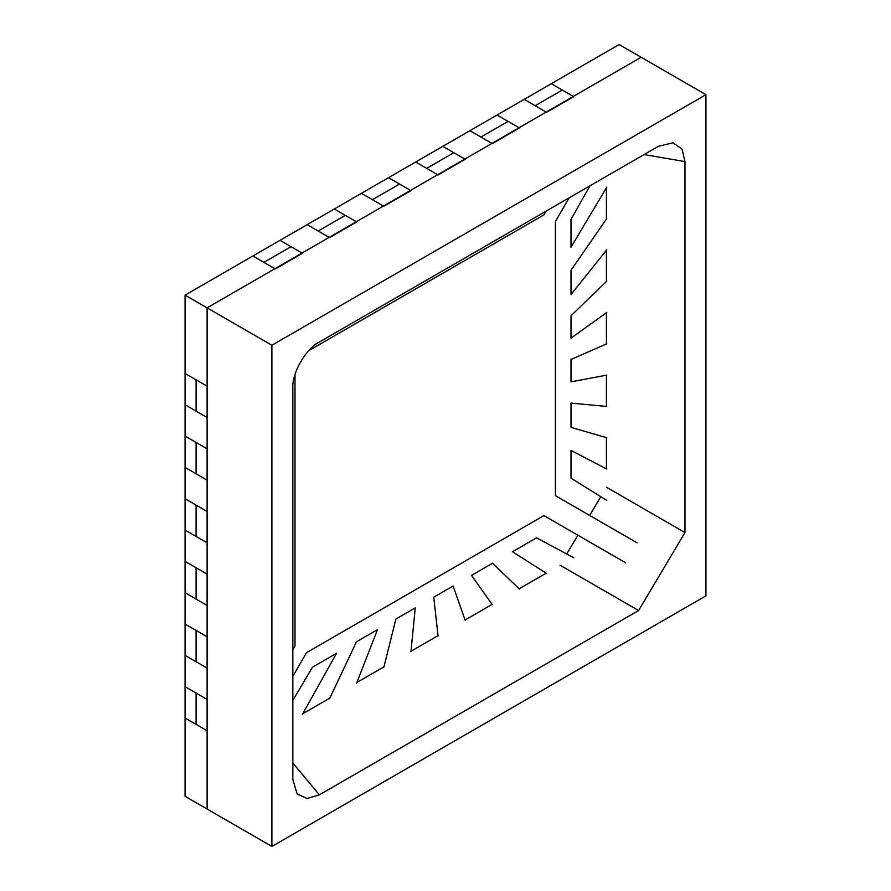 <?xml version="1.0" encoding="UTF-8"?>
<svg xmlns="http://www.w3.org/2000/svg" width="891" height="891" viewBox="0 0 891 891"><rect width="100%" height="100%" fill="white"/><g stroke="black" fill="none" stroke-linecap="round" stroke-linejoin="round"><path stroke-width="1.34" d="M302.428 714.359L336.531 653.326L312.463 667.214L292.838 700.382M185.072 373.452L185.072 796.331L207.102 809.05L207.102 307.863L185.072 295.144L185.072 373.452L207.48 386.393L207.48 417.712L185.072 404.781L196.087 411.141L196.087 379.811L185.072 373.452M705.928 94.669L271.889 345.262L271.889 846.45L705.928 595.856L705.928 94.669L619.111 44.55L551.295 83.709L562.31 90.069L535.179 105.728L524.175 99.369L546.573 112.299L573.704 96.64L551.295 83.709L185.072 295.144M356.69 683.029L377.483 629.67L356.478 641.798L329.559 698.7M207.48 480.36L185.072 467.43L196.087 473.789L196.087 442.459L185.072 436.1L207.48 449.042L207.48 480.36M492.322 143.629L469.913 130.687L480.928 137.047L508.059 121.388L497.044 115.028L519.453 127.97L492.322 143.629M410.94 651.711L415.262 607.862L395.882 619.056L383.809 667.37M207.48 543.009L185.072 530.078L196.087 536.438L196.087 505.108L185.072 498.748L207.48 511.69L207.48 543.009M438.071 174.948L415.663 162.017L426.678 168.377L453.797 152.706L442.782 146.358L465.191 159.289L438.071 174.948M465.191 620.381L453.118 586.011L433.739 597.193L438.071 636.051M207.48 605.657L185.072 592.727L196.087 599.086L196.087 567.756L185.072 561.397L207.48 574.339L207.48 605.657M383.809 206.278L361.401 193.336L372.416 199.695L399.547 184.036L388.532 177.677L410.94 190.618L383.809 206.278M519.453 589.062L492.523 563.257L471.517 575.386L492.322 604.722M207.48 668.306L185.072 655.375L196.087 661.735L196.087 630.405L185.072 624.045L207.48 636.987L207.48 668.306M329.559 237.596L307.15 224.666L318.165 231.025L345.296 215.355L334.281 208.995L356.69 221.937L329.559 237.596M573.704 557.733L536.549 537.841L512.481 551.741L546.573 573.403M207.48 730.954L185.072 718.023L196.087 724.383L196.087 693.053L185.072 686.694L207.48 699.635L207.48 730.954M275.297 268.926L252.899 255.984L263.903 262.344L291.034 246.684L280.019 240.325L302.428 253.267L275.297 268.926M606.804 469.089L570.997 450.389L570.997 478.177L606.804 500.408M606.804 406.441L570.997 403.1L570.997 427.346L606.804 437.759M606.804 343.792L570.997 359.463L570.997 381.849L606.804 375.111M606.804 281.144L570.997 315.759L570.997 338.135L606.804 312.463M606.804 218.495L570.997 270.263L570.997 294.509L606.804 249.814M589.909 185.851L570.997 219.431L570.997 247.219L606.804 187.166M637.132 542.853L555.416 495.674L555.416 221.536L569.093 197.869M292.838 676.347L306.504 652.68L543.911 515.611L625.627 562.789M294.999 374.487L294.999 646.031L292.838 649.773M546.072 211.156L543.911 214.898L308.743 350.664M606.426 487.221L684.967 532.573L684.967 161.605L682.027 149.098L673.039 142.794L658.438 146.28L319.368 342.033C305.981 348.47 291.713 373.184 292.838 387.997L292.838 779.514L297.115 793.903L307.072 798.536L319.368 794.839L638.591 610.535L560.038 565.184M684.967 532.573L638.591 610.535M271.889 345.262L207.102 307.863L641.141 57.269L207.102 307.863L207.102 809.05L271.889 846.45M302.795 713.713L329.18 698.477M356.901 682.461L383.431 667.147M410.985 651.243L437.693 635.829M465.069 620.025L491.943 604.499M519.163 588.784L546.194 573.18M566.698 553.99L577.869 535.213M589.642 515.432L600.79 496.677M606.426 468.866L606.426 437.659M606.426 406.218L606.426 375.189M606.426 343.57L606.426 312.741M606.426 280.921L606.426 250.293M606.426 218.273L606.426 187.812M684.967 161.605L644.115 154.555M292.838 762.974L319.368 794.839"/></g></svg>
